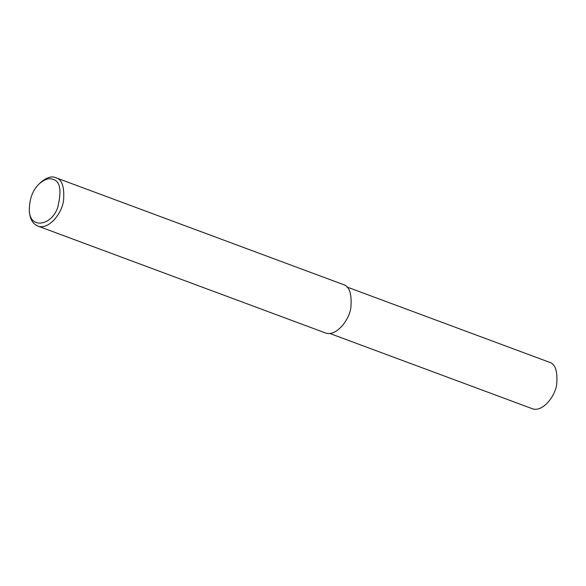 <?xml version="1.0" encoding="UTF-8"?>
<svg xmlns="http://www.w3.org/2000/svg" width="586" height="586" viewBox="0 0 586 586"><rect width="100%" height="100%" fill="white"/><g stroke="black" fill="none" stroke-linecap="round" stroke-linejoin="round"><path stroke-width="0.88" d="M39.35 183.718L40.639 182.488C46.345 177.704 51.092 176.012 54.879 177.404L55.729 177.675C62.028 179.257 64.621 186.927 63.53 200.683C61.794 214.11 48.125 230.408 37.76 226.028C32.984 223.962 30.223 219.457 29.476 212.528L29.3 210.755C29.337 198.94 32.684 189.93 39.35 183.718C44.485 179.411 48.755 177.888 52.161 179.14C60.153 180.605 61.991 190.091 57.677 207.612C51.546 225.639 30.069 229.514 29.3 210.755M55.729 177.675L343.088 284.466C349.381 286.056 351.981 293.725 350.882 307.474C349.146 320.901 335.478 337.206 325.113 332.826L37.76 226.028M346.905 286.986L549.214 362.177C555.257 363.701 557.755 371.063 556.7 384.262C555.037 397.154 541.911 412.808 531.963 408.596L329.647 333.412"/></g></svg>
